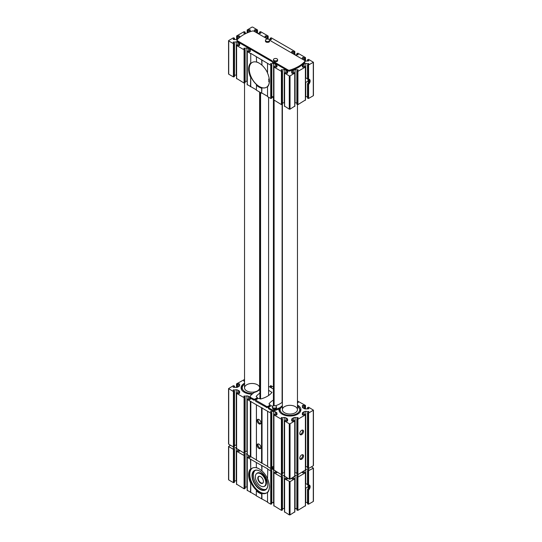 <?xml version="1.0" encoding="UTF-8"?>
<svg xmlns="http://www.w3.org/2000/svg" width="542" height="542" viewBox="0 0 542 542"><rect width="100%" height="100%" fill="white"/><g stroke="black" fill="none" stroke-linecap="round" stroke-linejoin="round"><path stroke-width="0.81" d="M313.283 501.045L313.283 501.479L308.588 504.189L307.632 503.938L307.632 489.27L308.588 490.151A3.394 1.958 120 0 0 310.139 486.669A3.394 1.958 120 0 0 308.588 484.975L308.059 485.198L308.059 470.944L307.517 470.537L308.886 469.528L305.749 469.189A2.263 1.308 180 0 0 305.498 469.196M311.521 466.784L313.283 468.234L308.059 470.944M307.632 470.693L307.632 484.948L308.059 485.198A3.015 1.741 120 0 1 308.981 485.293A3.015 1.741 120 0 1 308.059 489.934L308.059 504.189M307.632 489.27A3.015 1.741 120 0 0 308.723 487.387L308.723 485.375A3.015 1.741 120 0 0 308.594 485.158M271.691 97.906L270.736 98.454L267.531 96.611L267.531 86.849A14.702 8.489 -120 0 0 269.401 81.063A14.702 8.489 -120 0 0 267.531 73.123L267.531 63.36L270.736 65.209L271.806 64.81L270.438 63.793L273.575 63.461A2.263 1.308 180 0 1 275.187 63.841L276.305 64.484A2.263 1.308 180 0 1 276.969 65.406L276.948 66.903L275.986 67.133L274.36 66.503L273.934 67.059L281.4 71.368L282.47 70.968L281.102 69.952L284.238 69.613A2.263 1.308 180 0 1 285.851 69.999L286.969 70.643A2.263 1.308 180 0 1 287.633 71.564L287.612 73.062L286.65 73.292L285.553 72.662L284.489 73.062L289.286 75.921L290.038 75.921L294.834 73.062L294.299 72.662L292.673 73.292L291.711 73.062L291.691 71.571A2.263 1.308 180 0 1 291.691 71.564A2.263 1.308 180 0 1 292.355 70.643L293.473 69.999A2.263 1.308 180 0 1 295.085 69.613L298.222 69.952L296.853 70.968L297.924 71.368L305.39 67.059L304.963 66.503L303.337 67.133L302.375 66.903L302.355 65.419A2.263 1.308 180 0 1 302.355 65.406A2.263 1.308 180 0 1 303.019 64.484L304.137 63.841A2.263 1.308 180 0 1 305.749 63.461L308.886 63.793L307.517 64.81L307.517 79.091M308.594 79.43A3.015 1.741 -60 0 1 308.723 79.64L308.723 81.652A3.015 1.741 -60 0 1 307.632 83.536L307.632 83.956L307.632 83.536M307.632 64.965L307.632 79.22L308.588 79.24A3.394 1.958 120 0 1 310.139 80.941A3.394 1.958 120 0 1 308.588 84.423L308.059 84.2A3.015 1.741 120 0 0 308.981 79.559A3.015 1.741 120 0 0 308.059 79.464L308.059 65.209L307.517 64.81M313.283 95.317L313.283 95.744L308.588 98.454L307.632 97.906M307.632 98.21L307.632 83.956L308.059 84.2L308.059 98.454M304.983 61.036A2.263 1.308 180 0 0 305.749 61.111L308.886 60.779L307.517 59.762L308.588 59.363L313.439 62.283L308.059 65.209M250.309 31.45L250.309 31.463A2.263 1.308 180 0 0 250.309 31.45L250.289 29.959L249.327 29.729L248.236 30.366L247.166 29.966L251.962 27.1L252.714 27.1L257.511 29.966L256.447 30.366L255.35 29.729L255.35 32.012M305.498 96.713A2.263 1.308 180 0 1 305.749 96.706L307.517 96.713M305.498 502.441A2.263 1.308 180 0 1 305.749 502.434L305.749 488.017C307.687 487.366 308.425 486.411 307.964 485.144M294.726 511.885L290.038 514.9L289.286 514.9L284.597 511.885M284.489 475.354A2.263 1.308 180 0 0 284.238 475.348L284.238 508.592L282.47 508.599M282.355 509.792L281.4 510.347L273.934 505.727M271.806 502.441L273.575 502.434A2.263 1.308 180 0 1 273.825 502.441M271.691 503.633L270.736 504.189L267.531 502.339L267.531 492.583A14.702 8.489 -120 0 0 269.401 486.797A14.702 8.489 -120 0 0 267.531 478.857L267.802 468.938L247.274 457.394L248.236 456.845L249.327 457.475L250.289 457.245L250.296 456.682M267.531 502.034L256.339 495.876L256.339 490.856A14.702 8.489 -120 0 0 261.671 493.938L261.935 493.464A14.329 8.272 -120 0 0 266.434 493.044A14.329 8.272 -120 0 0 267.802 491.872L267.531 492.583M256.339 495.571L247.274 490.334M247.166 453.803A2.263 1.308 180 0 0 246.915 453.796L246.915 487.041L245.147 487.048M245.031 488.24L244.076 488.796L236.61 484.175M234.483 480.896L236.251 480.889A2.263 1.308 180 0 1 236.502 480.896M234.368 482.082L233.412 482.637L228.717 479.927L228.717 479.501M307.517 502.441L305.749 502.434M305.39 505.727L297.924 510.347L296.969 509.792M296.853 508.599L295.085 508.592L295.085 475.348L298.222 475.68L296.853 476.696L297.924 477.096L305.39 472.787L304.428 472.231L303.337 472.868L302.375 472.638L302.368 472.068M269.394 39.559L271.562 39.227L270.194 38.211L271.264 37.811L294.726 51.354L293.764 51.91L292.673 51.28L292.673 53.556M267.531 63.36L250.736 53.36L250.736 63.671A14.329 8.272 -120 0 0 250.736 76.293L250.736 86.605L247.274 84.606M250.736 53.36L250.736 63.671A14.329 8.272 -120 0 1 252.105 62.499A14.329 8.272 -120 0 1 256.603 62.079L256.339 56.896M256.339 85.128A14.702 8.489 -120 0 0 261.671 88.204L261.671 93.224L256.339 90.148L256.603 84.654A14.329 8.272 -120 0 1 250.736 76.293L250.472 86.761M256.339 89.837L250.736 86.605M261.671 59.979L261.935 65.162L261.935 59.823M256.603 84.654A14.329 8.272 -120 0 0 261.935 87.729L261.671 93.224M267.531 86.849L267.802 86.144A14.329 8.272 -120 0 1 266.434 87.316A14.329 8.272 -120 0 1 261.935 87.729L261.671 88.204M267.531 72.913A14.329 8.272 -120 0 0 261.935 65.162M261.935 498.803L261.935 493.464A14.329 8.272 -120 0 1 256.603 490.381L256.339 490.856M261.671 498.952L261.671 493.938M267.531 478.647A14.329 8.272 -120 0 0 261.935 470.89L261.671 465.707M261.935 470.89L261.935 465.551M261.671 470.727A14.702 8.489 -120 0 0 259.001 468.789A14.702 8.489 -120 0 0 256.339 467.651L256.339 462.631M256.339 467.651L256.603 467.814A14.329 8.272 -120 0 0 252.105 468.234A14.329 8.272 -120 0 0 250.736 469.406L250.736 459.088M250.472 492.488L250.736 482.021A14.329 8.272 -120 0 0 256.603 490.381M250.736 492.332L250.736 482.021A14.329 8.272 -120 0 1 250.736 469.406L250.472 459.243M291.704 478.227L291.711 478.789L292.673 479.02L293.764 478.39L294.834 478.789L290.038 481.655L284.597 478.945L285.553 478.39L286.65 479.02L287.612 478.789L287.619 478.227M284.238 475.348L281.102 475.68L282.47 476.696L281.4 477.096L273.934 472.787L274.896 472.231L275.986 472.868L276.948 472.638L276.955 472.068M273.575 502.434L273.575 469.189A2.263 1.308 180 0 1 273.825 469.196M273.575 469.189L270.438 469.528L271.806 470.537L270.736 470.944L267.531 469.094M250.472 482.732A14.702 8.489 60 0 1 250.472 469.006M246.915 453.796L243.778 454.135L245.147 455.151L244.076 455.551L236.61 451.242L237.572 450.687L238.663 451.317L239.625 451.086L239.632 450.524M236.251 480.889L236.251 447.638A2.263 1.308 180 0 1 236.502 447.651M236.251 447.638L233.114 447.977L234.483 448.993L233.412 449.393L228.561 446.466L230.479 445.239M234.483 445.287L236.251 445.294A2.263 1.308 180 0 0 236.502 445.287M307.517 466.838L305.749 466.845A2.263 1.308 180 0 1 305.498 466.838M305.749 469.189L305.749 483.606L307.517 484.555M273.825 469.162A3.394 1.958 180 0 1 272.043 468.62L271.535 468.322M269.015 39.437A3.394 1.958 180 0 1 270.844 40.765A1.511 0.874 180 0 0 271.251 41.185L304.536 60.406A1.511 0.874 180 0 1 304.983 61.022L304.983 61.951A1.511 0.874 180 0 1 304.814 62.35A35.061 20.244 180 0 1 289.767 71.036A1.511 0.874 180 0 1 288.012 70.873L275.512 63.658A1.511 0.874 180 0 0 274.78 63.428A3.394 1.958 180 0 1 272.226 61.951A1.511 0.874 180 0 0 271.82 61.524L237.464 41.693A1.511 0.874 180 0 1 237.017 41.077L237.017 40.149A1.511 0.874 180 0 1 237.186 39.749A35.061 20.244 180 0 1 252.233 31.063A1.511 0.874 180 0 1 253.988 31.226L267.552 39.058A1.511 0.874 180 0 0 267.599 39.078M302.375 57.669L302.355 59.146L302.375 57.669L303.337 57.438L303.337 59.715M295.092 54.959L298.222 54.62L296.853 53.604L297.924 53.204L305.39 57.513L304.428 58.069L303.337 57.438M292.673 51.28L291.711 51.51L291.691 52.994M265.052 36.118L265.031 37.601L265.052 36.118L266.014 35.887L266.014 38.164M257.768 33.408L260.898 33.069L259.53 32.059L260.6 31.653L268.066 35.968L267.104 36.517L266.014 35.887M255.35 29.729L254.388 29.959L254.367 31.443M239.639 37.412L239.625 36.118L238.663 35.887L237.037 36.517L236.61 35.968L244.076 31.653L245.147 32.059L243.778 33.069L246.082 33.408M237.586 39.315A2.263 1.308 180 0 1 236.251 39.566L233.677 39.552L233.277 38.997L233.277 39.458M250.472 53.509L247.166 51.51L247.701 51.111L249.327 51.741L250.289 51.51L250.309 50.027A2.263 1.308 180 0 1 250.309 50.027A2.263 1.308 180 0 0 249.645 49.092L248.527 48.448A2.263 1.308 180 0 0 246.915 48.069L243.778 48.401L245.147 49.417L244.076 49.817L236.61 45.508L237.037 44.952L238.663 45.582L239.625 45.359L239.645 43.868A2.263 1.308 180 0 1 239.645 43.868A2.263 1.308 180 0 0 238.981 42.94L237.863 42.29A2.263 1.308 180 0 0 236.251 41.91L233.114 42.242L234.483 43.258L233.412 43.658L228.717 40.955L228.717 40.521L233.412 37.811L234.483 38.211L233.277 38.997M294.726 106.151L290.038 109.172L289.286 109.172L284.597 106.151M294.834 102.872A2.263 1.308 180 0 1 295.085 102.865L296.853 102.865M305.39 99.992L297.924 104.613L296.969 104.057M305.749 96.706L305.749 82.289C307.687 81.639 308.425 80.677 307.964 79.41M307.517 78.82L305.749 77.879L305.749 63.461M234.368 76.354L233.412 76.91L228.717 74.2L228.717 73.766M236.251 41.91L236.251 75.155L234.483 75.162M245.031 82.513L244.076 83.061L236.61 78.448M246.915 48.069L246.915 81.314L245.147 81.32M250.472 63.272A14.702 8.489 -120 0 0 250.472 76.998M261.671 64.993A14.702 8.489 -120 0 0 259.001 63.055A14.702 8.489 -120 0 0 256.339 61.917M267.531 96.3L261.935 93.068M273.575 63.461L273.575 96.706L271.806 96.713M282.355 104.057L281.4 104.613L273.934 99.992M284.238 69.613L284.238 102.865L282.47 102.865M259.991 471.201A10.935 6.314 -120 0 0 254.605 470.707A10.935 6.314 -120 0 0 254.605 483.335A10.935 6.314 -120 0 0 265.539 489.643A10.935 6.314 -120 0 0 267.802 484.731M255.16 470.442A10.935 6.314 -120 0 0 255.668 482.719A10.935 6.314 -120 0 0 266.041 489.291M259.909 471.154A11.158 6.443 -120 0 0 252.016 475.713A11.158 6.443 -120 0 0 259.909 489.379A11.158 6.443 -120 0 0 267.802 484.826A11.158 6.443 -120 0 0 259.909 471.154L259.909 471.154M252.437 468.058A14.329 8.272 -120 0 0 252.748 484.406A14.329 8.272 -120 0 0 266.745 492.847M267.802 491.872A14.329 8.272 -120 0 0 269.401 486.641M259.137 468.864A14.329 8.272 -120 0 0 256.603 467.814M263.297 482.394A3.767 2.175 60 0 1 262.755 482.976A3.767 2.175 60 0 1 260.871 482.793A3.767 2.175 60 0 1 258.405 479.474A3.767 2.175 60 0 1 258.981 476.452A3.767 2.175 60 0 1 259.76 476.276M260.6 483.125A3.99 2.304 60 0 1 257.829 478.857A3.99 2.304 60 0 1 259.598 476.249A3.99 2.304 60 0 1 262.599 478.715A3.99 2.304 60 0 1 263.236 482.549A3.99 2.304 60 0 1 260.6 483.125M260.6 485.944A7.439 4.295 60 0 1 255.959 480.036A7.439 4.295 60 0 1 256.244 473.952A7.439 4.295 60 0 1 264.32 477.719A7.439 4.295 60 0 1 263.548 486.601A7.439 4.295 60 0 1 260.6 485.944M256.352 473.837A7.541 4.356 60 0 1 256.454 473.715A7.541 4.356 60 0 1 257.098 473.186A7.541 4.356 60 0 1 264.638 477.536A7.541 4.356 60 0 1 264.638 486.242A7.541 4.356 60 0 1 263.859 486.54A7.541 4.356 60 0 1 263.703 486.567M257.233 473.112A7.541 4.356 60 0 1 257.369 473.031A7.541 4.356 60 0 1 264.909 477.387A7.541 4.356 60 0 1 264.909 486.093A7.541 4.356 60 0 1 264.774 486.16M259.137 63.136A14.329 8.272 -120 0 0 256.603 62.079M267.802 86.144A14.329 8.272 -120 0 0 269.401 80.907M274.11 100.405L274.11 405.734M282.104 104.511L282.104 402.388M259.896 398.804L259.896 92.201M273.419 400.071A22.622 13.062 0 0 0 268.974 403.851L270.106 404.942A9.051 5.224 0 0 1 266.976 406.669L255.688 400.152A9.051 5.224 0 0 1 258.683 398.343L260.573 399L260.58 92.594M268.581 395.524L268.581 97.214M273.419 97.54L273.419 405.877M273.825 468.227A3.394 1.958 180 0 1 272.043 467.692L271.806 467.55M273.825 97.601A3.394 1.958 180 0 1 272.043 97.059L271.806 96.916M295.918 508.592A35.061 20.244 180 0 1 294.834 509.087M273.825 503.112A3.394 1.958 180 0 1 272.64 502.441M304.983 61.022A1.511 0.874 180 0 1 304.814 61.422A35.061 20.244 180 0 1 289.767 70.108A1.511 0.874 180 0 1 288.012 69.952L275.512 62.736L275.512 63.658M237.017 40.149A1.511 0.874 180 0 0 237.464 40.765L271.82 60.602A1.511 0.874 180 0 1 272.226 61.029A3.394 1.958 180 0 0 274.78 62.499A1.511 0.874 180 0 1 275.512 62.736M277.606 59.667L277.606 60.596A2.073 1.199 180 0 1 276.996 61.436A2.073 1.199 180 0 1 274.74 61.7A2.073 1.199 180 0 1 273.459 60.596L273.459 59.667A2.073 1.199 0 0 0 274.74 60.772A2.073 1.199 0 0 0 276.996 60.514A2.073 1.199 0 0 0 277.606 59.667A2.073 1.199 0 0 0 275.532 58.468A2.073 1.199 0 0 0 273.459 59.667M269.611 40.277L269.611 41.199A2.073 1.199 180 0 1 269.001 42.046A2.073 1.199 180 0 1 266.739 42.303A2.073 1.199 180 0 1 265.458 41.199L265.458 40.277A2.073 1.199 0 0 0 266.739 41.382A2.073 1.199 0 0 0 269.001 41.124A2.073 1.199 0 0 0 269.611 40.277A2.073 1.199 0 0 0 267.531 39.078A2.073 1.199 0 0 0 265.458 40.277M307.632 467.922L308.588 468.478L313.283 465.768L313.283 465.341M305.498 466.737A2.263 1.308 0 0 1 305.749 466.73L307.517 466.73M296.969 474.081L297.924 474.636L305.39 470.016M294.834 472.888A2.263 1.308 0 0 1 295.085 472.881L296.853 472.888M284.597 476.174L289.286 479.189L290.038 479.189L294.726 476.174M284.489 472.888A2.263 1.308 0 0 0 284.238 472.881L284.238 417.476L281.102 417.807L282.47 418.824L281.4 419.223L273.934 414.915L274.36 414.359L275.986 414.989L276.948 414.766L276.969 413.275A2.263 1.308 0 0 0 276.969 413.268A2.263 1.308 0 0 0 276.305 412.34L275.187 411.696A2.263 1.308 0 0 0 273.575 411.317L270.438 411.649L271.806 412.665L270.736 413.065L250.363 401.31L247.166 399.366L248.236 398.966L249.327 399.596L250.289 399.373L250.309 397.882A2.263 1.308 0 0 0 250.309 397.875A3.015 1.741 0 0 0 251.095 398.648L254.178 400.206A9.051 5.224 0 0 0 257.308 398.478L257.308 398.241M282.47 472.888L284.238 472.881M273.934 470.016L281.4 474.636L282.355 474.081M273.825 466.737A2.263 1.308 0 0 0 273.575 466.73L273.575 411.317M271.806 466.73L273.575 466.73M267.64 466.567L270.736 468.478L271.691 467.922M256.447 460.104L267.599 466.357M247.274 454.623L256.4 459.894M268.486 407.76L268.547 408.729L271.176 410.247A3.015 1.741 0 0 0 274.767 410.538A39.586 22.859 0 0 0 279.001 408.98A10.989 6.348 0 0 0 279.896 412.272A10.989 6.348 0 0 0 289.929 416.026A10.989 6.348 0 0 0 299.963 412.272A10.989 6.348 0 0 0 297.47 405.064M270.167 405.66L270.783 406.019M255.688 400.369L255.749 401.337L266.976 407.591A9.051 5.224 0 0 0 270.106 405.863L270.106 405.633M257.369 398.268L257.985 398.627M250.309 397.875A2.263 1.308 0 0 0 250.309 397.855A3.015 1.741 0 0 1 250.214 397.503A2.263 1.308 0 0 0 249.645 396.954L248.527 396.304A2.263 1.308 0 0 0 246.915 395.924L243.778 396.256L245.147 397.272L244.076 397.672L236.61 393.363L237.037 392.814L238.663 393.445L239.625 393.214L239.645 391.724A2.263 1.308 0 0 0 239.645 391.717A2.263 1.308 0 0 0 238.981 390.796L237.863 390.152A2.263 1.308 0 0 0 236.251 389.766L233.114 390.104L234.483 391.121L233.412 391.52L228.561 388.594L233.412 385.667L234.483 386.073L233.114 387.083L236.251 387.422A2.263 1.308 0 0 0 237.863 387.042L238.981 386.392A2.263 1.308 0 0 0 239.645 385.47A2.263 1.308 0 0 0 239.645 385.464L239.625 383.973L238.663 383.743L237.037 384.38L236.61 383.824L244.53 379.481M285.851 420.687L285.851 417.855A2.263 1.308 0 0 0 284.238 417.476M285.851 417.855L286.969 418.499A2.263 1.308 0 0 1 287.633 419.42A2.263 1.308 0 0 1 287.633 419.433L287.612 420.917L286.65 421.148L285.553 420.517L284.489 420.917L289.286 423.783L290.038 423.783L294.834 420.917L294.299 420.517L292.673 421.148L291.711 420.917L291.691 419.433A2.263 1.308 0 0 1 291.691 419.42A2.263 1.308 0 0 1 292.355 418.499L293.473 417.855A2.263 1.308 0 0 1 295.085 417.476L298.222 417.807L296.853 418.824L297.924 419.223L305.39 414.915L304.963 414.359L303.337 414.989L302.375 414.766L302.355 413.275A2.263 1.308 0 0 0 302.355 413.275A2.263 1.308 0 0 1 303.019 412.34L304.137 411.696A2.263 1.308 0 0 1 305.749 411.317L308.886 411.649L307.517 412.665L308.588 413.065L313.439 410.145L308.588 407.218L307.517 407.618L308.886 408.634L305.749 408.973A2.263 1.308 0 0 1 304.137 408.587L303.019 407.943A2.263 1.308 0 0 1 302.355 407.022A2.263 1.308 0 0 0 302.355 407.022L302.375 405.524L303.337 405.294L304.963 405.924L305.39 405.369L297.47 401.026M297.47 401.907L298.222 402.476L297.47 402.808M273.419 386.913L270.736 385.667L270.194 386.073L271.562 387.083L270.553 387.415M282.389 406.649A9.051 5.224 0 0 0 280.478 408.329A39.586 22.859 0 0 1 280.39 408.37A9.803 5.657 0 0 0 292.158 415.192A9.803 5.657 0 0 0 297.47 406.066M284.597 406.602A7.541 4.356 0 0 0 282.389 409.684A7.541 4.356 0 0 0 289.929 414.034A7.541 4.356 0 0 0 297.47 409.684A7.541 4.356 0 0 0 292.815 405.66A7.541 4.356 0 0 0 284.597 406.602M244.53 381.256L243.778 380.931L244.53 380.355M228.717 443.79L228.717 444.223L233.412 446.926L234.368 446.378M234.483 445.185L236.251 445.178L236.251 389.766M236.61 448.471L244.076 453.085L245.031 452.529M245.147 451.344L246.915 451.337L246.915 395.924M259.001 448.471A2.642 1.524 60 0 1 257.281 446.141A2.642 1.524 60 0 1 257.68 444.027A2.642 1.524 60 0 1 260.323 445.551A2.642 1.524 60 0 1 260.323 448.6A2.642 1.524 60 0 1 259.001 448.471M259.001 423.844A2.642 1.524 60 0 1 257.281 421.513A2.642 1.524 60 0 1 257.68 419.4A2.642 1.524 60 0 1 260.323 420.924A2.642 1.524 60 0 1 260.323 423.973A2.642 1.524 60 0 1 259.001 423.844M301.657 459.243A2.642 1.524 -60 0 1 300.336 459.372A2.642 1.524 -60 0 1 300.336 456.323A2.642 1.524 -60 0 1 302.978 454.806A2.642 1.524 -60 0 1 303.385 456.92A2.642 1.524 -60 0 1 301.657 459.243M301.657 434.616A2.642 1.524 -60 0 1 300.336 434.745A2.642 1.524 -60 0 1 300.336 431.696A2.642 1.524 -60 0 1 302.978 430.179A2.642 1.524 -60 0 1 303.385 432.292A2.642 1.524 -60 0 1 301.657 434.616M259.896 389.529A9.051 5.224 0 0 1 258.473 390.592L257.403 391.209A9.051 5.224 0 0 1 254.415 392.354A39.586 22.859 0 0 0 250.587 395.653A3.015 1.741 0 0 0 250.208 396.493A3.015 1.741 0 0 0 251.095 397.726L254.178 399.278A9.051 5.224 0 0 0 257.308 397.557L256.176 396.459A22.622 13.062 0 0 1 259.896 393.14M268.581 390.274L271.962 392.428A22.622 13.062 0 0 1 260.573 399M272.755 406.229L271.474 405.734A9.051 5.224 0 0 0 268.486 407.543L271.176 409.325A3.015 1.741 0 0 0 274.767 409.617A39.586 22.859 0 0 0 280.478 407.408L280.478 408.329M275.316 405.816A22.622 13.062 0 0 0 282.389 402.171M250.208 396.493L250.208 397.422A3.015 1.741 0 0 0 250.214 397.503M244.53 383.208A10.989 6.348 0 0 0 244.3 383.336A10.989 6.348 0 0 0 242.037 390.416A10.989 6.348 0 0 0 252.132 394.169M244.76 383.783C242.328 385.545 241.244 387.096 241.515 388.438A10.555 6.098 0 0 0 242.247 390.674M279.699 408.682L279.374 410.294A10.555 6.098 0 0 0 280.106 412.53M299.753 412.53A10.555 6.098 0 0 0 300.485 410.294L297.47 405.782M246.739 384.745A7.541 4.356 0 0 0 244.53 387.828A7.541 4.356 0 0 0 252.071 392.178A7.541 4.356 0 0 0 259.611 387.828A7.541 4.356 0 0 0 254.957 383.804A7.541 4.356 0 0 0 246.739 384.745M279.001 408.98A39.586 22.859 0 0 0 280.39 408.37M282.389 405.721A9.051 5.224 0 0 0 280.478 407.408M273.419 389.068L269.753 386.954A3.015 1.741 0 0 0 268.581 386.534M276.542 406.913L276.542 407.835A2.073 1.199 180 0 1 275.932 408.682A2.073 1.199 180 0 1 273.669 408.939A2.073 1.199 180 0 1 272.389 407.835L272.389 406.913A2.073 1.199 180 0 1 274.469 405.714A2.073 1.199 180 0 1 276.542 406.913A2.073 1.199 180 0 1 275.932 407.76A2.073 1.199 180 0 1 273.669 408.018A2.073 1.199 180 0 1 272.389 406.913M271.806 466.858A3.015 1.741 0 0 0 273.825 467.062M260.682 423.6A2.642 1.524 60 0 1 259.855 423.349A2.642 1.524 60 0 1 258.182 419.278M260.682 448.227A2.642 1.524 60 0 1 259.855 447.977A2.642 1.524 60 0 1 258.182 443.905M302.483 430.05A2.642 1.524 -60 0 1 300.803 434.122A2.642 1.524 -60 0 1 299.983 434.379M302.483 454.677A2.642 1.524 -60 0 1 300.803 458.749A2.642 1.524 -60 0 1 299.983 459.006M252.159 62.472A14.329 8.272 -120 0 0 252.213 78.983A14.329 8.272 -120 0 0 266.488 87.282M269.313 82.228L268.974 81.923L269.367 81.7M268.71 79.003L268.974 81.923M268.71 81.463L269.381 81.503M269.238 81.158L269.238 79.003M308.588 484.975L308.588 470.944M308.588 504.189L308.588 490.151M308.323 488.301L308.323 485.151M308.323 469.982L308.323 469.196M308.323 63.468L308.323 64.254M308.323 79.423L308.323 82.567M308.588 84.423L308.588 98.454M308.588 65.209L308.588 79.24M247.274 30.115L247.274 32.866M247.701 30.366L247.701 32.683M248.236 30.366L248.236 32.459M249.327 29.729L249.327 32.039M250.289 29.959L250.289 31.612M303.019 64.484L303.019 67.228M304.137 63.841L304.137 66.673M304.137 472.407L304.137 471.052M303.019 472.956L303.019 471.696M290.038 514.9L290.038 481.655M294.726 512.19L294.726 478.945M289.286 514.9L289.286 481.655M284.597 512.19L284.597 478.945M286.969 479.114L286.969 477.848M285.851 478.559L285.851 477.204M281.657 476.14L281.657 475.354M282.355 510.097L282.355 476.852M281.928 510.347L281.928 477.096M281.4 510.347L281.4 477.096M273.934 506.032L273.934 472.787M276.305 472.956L276.305 471.696M275.187 472.407L275.187 471.052M271 469.982L271 469.196M271.691 503.938L271.691 470.693M271.264 504.189L271.264 470.944M270.736 504.189L270.736 470.944M247.274 490.646L247.274 457.394M249.645 457.563L249.645 456.303M248.527 457.014L248.527 455.659M244.34 454.596L244.34 453.81M245.031 488.552L245.031 455.3M244.605 488.796L244.605 455.551M244.076 488.796L244.076 455.551M236.61 484.487L236.61 451.242M238.981 451.411L238.981 450.145M237.863 450.856L237.863 449.501M233.677 448.437L233.677 447.651M234.368 482.394L234.368 449.149M233.941 482.637L233.941 449.393M233.412 482.637L233.412 449.393M228.717 479.927L228.717 446.683M313.283 501.479L313.283 468.234M305.39 506.032L305.39 472.787M297.924 510.347L297.924 477.096M297.395 510.347L297.395 477.096M296.969 510.097L296.969 476.852M297.66 476.14L297.66 475.354M293.473 478.559L293.473 477.204M292.355 479.114L292.355 477.848M294.726 73.211L294.726 106.462M292.355 70.643L292.355 73.38M293.473 69.999L293.473 72.831M295.085 69.613L295.085 102.865M297.66 69.627L297.66 70.413M296.969 71.117L296.969 104.369M297.395 71.368L297.395 104.613M297.924 71.368L297.924 104.613M305.39 67.059L305.39 100.304M313.283 62.499L313.283 95.744M307.632 59.918L307.632 61.104M308.723 60.548L308.723 61.009M304.428 58.069L304.428 60.345M304.963 58.069L304.963 60.894M305.39 57.825L305.39 61.097M296.969 53.76L296.969 54.952M298.059 54.39L298.059 54.85M291.711 51.51L291.711 53.001M293.764 51.91L293.764 54.186M294.299 51.91L294.299 54.498M294.726 51.666L294.726 54.742M270.309 38.367L270.309 39.559M271.4 38.997L271.4 39.458M267.104 36.517L267.104 38.8M267.64 36.517L267.64 39.078M268.066 36.273L268.066 39.119M259.645 32.208L259.645 33.401M260.736 32.838L260.736 33.306M254.388 29.959L254.388 31.45M256.447 30.366L256.447 32.642M256.976 30.366L256.976 32.947M257.403 30.115L257.403 33.197M243.941 32.838L243.941 33.306M245.031 32.208L245.031 33.401M236.61 36.273L236.61 39.546M237.037 36.517L237.037 39.485M237.572 36.517L237.572 39.322M238.663 35.887L238.663 38.265M239.625 36.118L239.625 37.425M234.368 38.367L234.368 39.559M228.717 40.955L228.717 74.2M233.412 43.658L233.412 76.91M233.941 43.658L233.941 76.91M234.368 43.414L234.368 76.659M233.677 41.917L233.677 42.703M237.863 42.29L237.863 45.121M238.981 42.94L238.981 45.677M236.61 45.508L236.61 78.753M244.076 49.817L244.076 83.061M244.605 49.817L244.605 83.061M245.031 49.573L245.031 82.818M244.34 48.075L244.34 48.861M248.527 48.448L248.527 51.28M249.645 49.092L249.645 51.836M247.274 51.666L247.274 84.911M270.736 65.209L270.736 98.454M271.264 65.209L271.264 98.454M271.691 64.965L271.691 98.21M271 63.468L271 64.254M275.187 63.841L275.187 66.673M276.305 64.484L276.305 67.228M273.934 67.059L273.934 100.304M281.4 71.368L281.4 104.613M281.928 71.368L281.928 104.613M282.355 71.117L282.355 104.369M281.657 69.627L281.657 70.413M285.851 69.999L285.851 72.831M286.969 70.643L286.969 73.38M284.597 73.211L284.597 106.462M289.286 75.921L289.286 109.172M290.038 75.921L290.038 109.172M272.043 467.692L272.043 468.62M272.043 97.059L272.043 96.713M304.814 61.422L304.814 62.35M289.767 70.108L289.767 71.036M288.012 69.952L288.012 70.873M274.78 62.499L274.78 63.428M272.226 61.029L272.226 61.951M271.82 60.602L271.82 61.524M237.464 40.765L237.464 41.693M308.588 468.478L308.588 413.065M313.283 465.768L313.283 410.355M307.632 408.966L307.632 407.774M308.723 408.864L308.723 408.404M302.375 407.171L302.375 405.524M303.337 408.126L303.337 405.294M304.428 408.729L304.428 405.924M304.963 408.892L304.963 405.924M305.39 408.953L305.39 405.68M298.059 402.706L298.059 402.245M270.309 387.273L270.309 386.222M271.4 387.32L271.4 386.853M259.645 381.256L259.645 380.071M243.941 381.161L243.941 380.701M236.61 387.408L236.61 384.129M237.037 387.34L237.037 384.38M237.572 387.184L237.572 384.38M238.663 386.575L238.663 383.743M239.625 385.626L239.625 383.973M233.277 387.32L233.277 386.853M234.368 387.415L234.368 386.222M228.717 444.223L228.717 388.81M233.412 446.926L233.412 391.52M233.941 446.926L233.941 391.52M234.368 446.683L234.368 391.27M233.677 390.565L233.677 389.779M237.863 392.984L237.863 390.152M238.981 393.533L238.981 390.796M236.61 448.776L236.61 393.363M244.076 453.085L244.076 397.672M244.605 453.085L244.605 397.672M245.031 452.841L245.031 397.428M244.34 396.717L244.34 395.931M248.527 399.136L248.527 396.304M249.645 399.691L249.645 396.954M247.274 454.934L247.274 399.522M250.363 456.716L250.363 401.31M250.58 456.716L250.58 401.31M250.634 456.689L250.634 401.276M250.844 456.689L250.844 401.276M256.447 460.226L256.447 404.82M261.562 463.186L261.562 407.774M261.772 463.186L261.772 407.774M261.827 463.153L261.827 407.74M262.043 463.153L262.043 407.74M267.64 466.696L267.64 411.283M270.736 468.478L270.736 413.065M271.264 468.478L271.264 413.065M271.691 468.234L271.691 412.821M271 412.11L271 411.324M275.187 414.528L275.187 411.696M276.305 415.084L276.305 412.34M273.934 470.327L273.934 414.915M281.4 474.636L281.4 419.223M281.928 474.636L281.928 419.223M282.355 474.386L282.355 418.98M281.657 418.268L281.657 417.482M286.969 421.242L286.969 418.499M284.597 476.479L284.597 421.073M289.286 479.189L289.286 423.783M290.038 479.189L290.038 423.783M294.726 476.479L294.726 421.073M292.355 421.242L292.355 418.499M293.473 420.687L293.473 417.855M295.085 472.881L295.085 417.476M297.66 418.268L297.66 417.482M296.969 474.386L296.969 418.98M297.395 474.636L297.395 419.223M297.924 474.636L297.924 419.223M305.39 470.327L305.39 414.915M303.019 415.084L303.019 412.34M304.137 414.528L304.137 411.696M305.749 466.73L305.749 411.317M308.323 412.11L308.323 411.324M307.632 468.234L307.632 412.821M308.059 468.478L308.059 413.065M271.881 392.523L271.881 392.184M244.53 384.21A9.803 5.657 0 0 0 243.399 390.464A9.803 5.657 0 0 0 252.972 393.458M274.767 409.617L274.767 410.538M251.095 397.726L251.095 398.648M253.724 399.244L253.724 400.172M254.178 399.278L254.178 400.206M257.308 397.557L257.308 398.478M255.749 400.416L255.749 401.337M266.522 406.636L266.522 407.557M266.976 406.669L266.976 407.591M270.106 404.942L270.106 405.863M268.547 407.801L268.547 408.729M271.176 409.325L271.176 410.247M307.517 484.826L307.517 470.537M307.517 503.789L307.517 489.501M307.517 83.773L307.517 98.055M247.166 29.966L247.166 32.913M284.489 512.034L284.489 478.789M282.47 509.941L282.47 476.696M273.825 505.882L273.825 472.631M271.806 503.789L271.806 470.537M247.166 490.49L247.166 457.245M245.147 488.396L245.147 455.151M236.502 484.331L236.502 451.086M234.483 482.238L234.483 448.993M228.561 479.717L228.561 446.466M313.439 501.262L313.439 468.017M305.498 505.882L305.498 472.631M296.853 509.941L296.853 476.696M294.834 512.034L294.834 478.789M294.834 73.062L294.834 106.307M296.853 70.968L296.853 104.213M305.498 66.903L305.498 100.148M313.439 62.283L313.439 95.534M307.517 59.762L307.517 61.104M305.498 57.669L305.498 61.104M296.853 53.604L296.853 54.952M294.834 51.51L294.834 54.81M270.194 38.211L270.194 39.559M268.175 36.118L268.175 39.139M259.53 32.059L259.53 33.401M257.511 29.966L257.511 33.258M245.147 32.059L245.147 33.401M234.483 38.211L234.483 39.559M228.561 40.738L228.561 73.983M234.483 43.258L234.483 76.51M236.502 45.352L236.502 78.604M245.147 49.417L245.147 82.662M247.166 51.51L247.166 84.755M271.806 64.81L271.806 98.055M273.825 66.903L273.825 100.148M282.47 70.968L282.47 104.213M284.489 73.062L284.489 106.307M297.47 409.684L297.47 104.647M282.389 409.684L282.389 104.349M259.611 387.828L259.611 92.038M244.53 387.828L244.53 83.095M313.439 465.551L313.439 410.145M307.517 408.966L307.517 407.618M305.498 408.966L305.498 405.524M270.194 387.205L270.194 386.073M236.502 387.415L236.502 383.98M234.483 387.415L234.483 386.073M228.561 444.006L228.561 388.594M234.483 446.527L234.483 391.121M236.502 448.62L236.502 393.214M245.147 452.685L245.147 397.272M247.166 454.779L247.166 399.366M256.4 460.165L256.4 404.759M267.599 466.628L267.599 411.222M271.806 468.078L271.806 412.665M273.825 470.171L273.825 414.759M282.47 474.236L282.47 418.824M284.489 476.33L284.489 420.917M294.834 476.33L294.834 420.917M296.853 474.236L296.853 418.824M305.498 470.171L305.498 414.759M307.517 468.078L307.517 412.665M257.369 397.435L257.369 398.363M255.641 400.26L255.641 401.182M270.167 404.827L270.167 405.748M268.439 407.652L268.439 408.573"/></g></svg>
